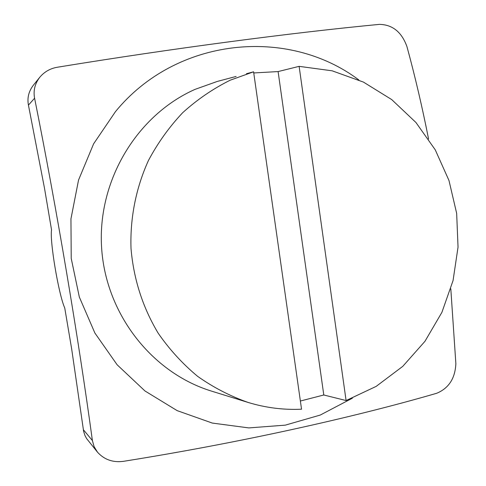 <?xml version="1.0" encoding="UTF-8"?>
<svg xmlns="http://www.w3.org/2000/svg" width="486" height="486" viewBox="0 0 486 486"><rect width="100%" height="100%" fill="white"/><g stroke="black" fill="none" stroke-linecap="round" stroke-linejoin="round"><path stroke-width="0.73" d="M358.881 79.977C287.645 26.341 176.114 37.355 115.449 111.659L93.616 143.82L78.538 180.075L70.95 218.852L71.223 258.437L79.333 297.055L94.879 333.019L117.114 364.761L144.974 390.975L177.183 410.646L212.297 423.069L248.832 427.911L285.282 425.147L320.238 415.062L352.393 398.198M248.206 402.475C265.727 407.79 283.508 410.038 301.539 409.212L253.589 71.813L230.218 80.184C213.05 88.713 197.225 99.539 182.73 112.661C169.231 126.949 157.786 142.927 148.4 160.587C135.971 187.973 129.993 218.086 131.007 248.461C133.626 279.134 142.708 307.419 158.272 333.335C169.565 349.604 182.687 363.947 197.65 376.364C213.445 387.494 230.297 396.199 248.206 402.475L212.054 391.285C151.911 373.06 105.371 313.695 101.562 246.955C97.607 180.233 137.064 115.079 195.044 89.369L217.266 81.441L236.135 76.436M450.808 288.812L455.862 363.631C455.175 378.369 448.797 388.241 436.726 393.259C352.544 417.79 237.946 443.111 123.42 461.336C112.904 462.708 104.265 459.665 97.498 452.187L94.108 446.658L92.389 440.529C78.082 335.595 56.759 209.01 34.591 98.227C33.176 90.657 34.889 83.689 39.731 77.323C44.317 71.837 50.173 68.477 57.299 67.25C173.478 48.254 292.414 32.659 379.457 24.373C392.512 24.646 401.667 32.033 406.922 46.535C415.056 76.326 422.273 107.163 428.573 139.039M97.498 452.187L86.599 438.566L84.947 435.474L83.628 431.361L71.661 348.893L64.741 307.972C58.697 294.692 49.627 241.105 51.54 229.872L44.56 188.574L28.437 105.11C27.076 97.978 28.692 91.38 33.297 85.305L39.731 77.323M253.753 72.955L278.101 71.57L299.127 66.351L346.093 400.549L323.791 394.99L300.372 401.023M323.791 394.99L278.101 71.57M253.589 71.813L246.432 73.708M346.093 400.549L376.158 386.388L402.773 366.353L424.946 341.33L441.908 312.346L453.061 280.544L458.037 247.131L456.664 213.372L448.985 180.519L435.249 149.828L415.931 122.478L391.698 99.575L363.425 82.085L332.163 70.816L299.127 66.351M92.389 440.529L83.331 429.679M28.437 105.11L34.591 98.227"/></g></svg>

